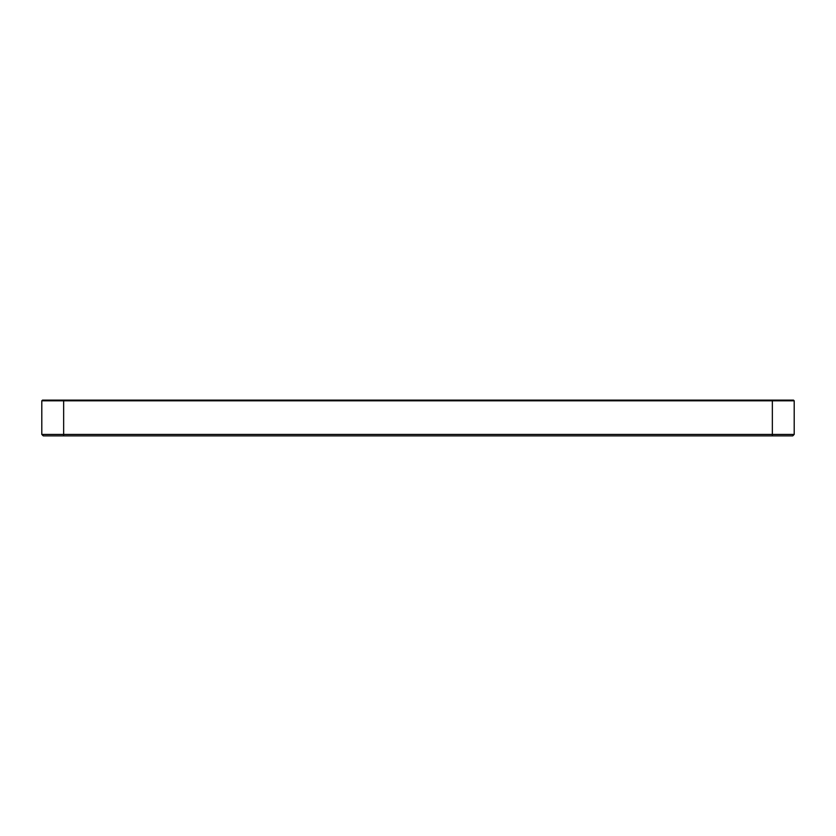 <?xml version="1.0" encoding="UTF-8"?>
<svg xmlns="http://www.w3.org/2000/svg" width="836" height="836" viewBox="0 0 836 836"><rect width="100%" height="100%" fill="white"/><g stroke="black" fill="none" stroke-linecap="round" stroke-linejoin="round"><path stroke-width="1.25" d="M793.5 400.12L794.2 400.81L793.5 400.12L42.5 400.12L41.8 400.81L794.2 400.81L794.2 434.427L41.8 434.427L43.253 435.88L792.747 435.88L794.2 434.427L792.747 435.88M794.2 434.427L794.2 400.81M41.8 400.81L41.8 434.427M772.349 400.12L772.349 435.88M63.651 400.12L63.651 435.88"/></g></svg>
